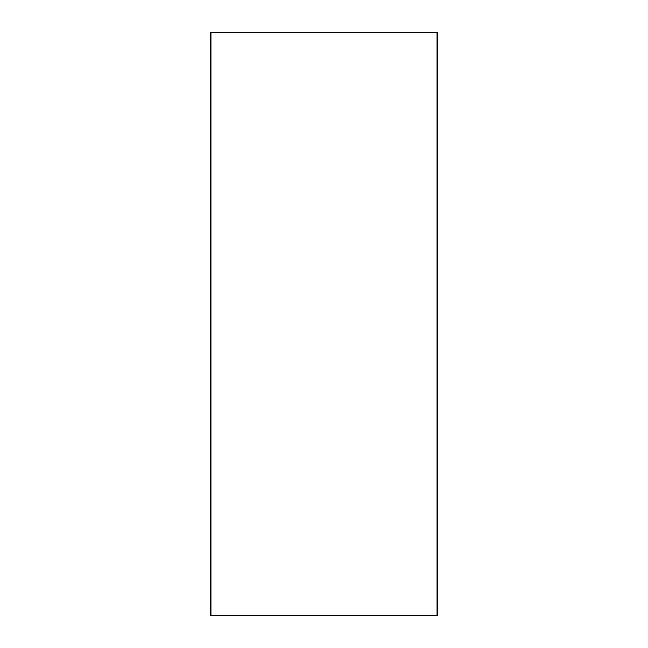 <?xml version="1.0" encoding="UTF-8"?>
<svg xmlns="http://www.w3.org/2000/svg" width="648" height="648" viewBox="0 0 648 648"><rect width="100%" height="100%" fill="white"/><g stroke="black" fill="none" stroke-linecap="round" stroke-linejoin="round"><path stroke-width="0.97" d="M324 615.6L437.141 615.6L437.141 32.4L210.859 32.4L210.859 615.6L324 615.6"/></g></svg>
